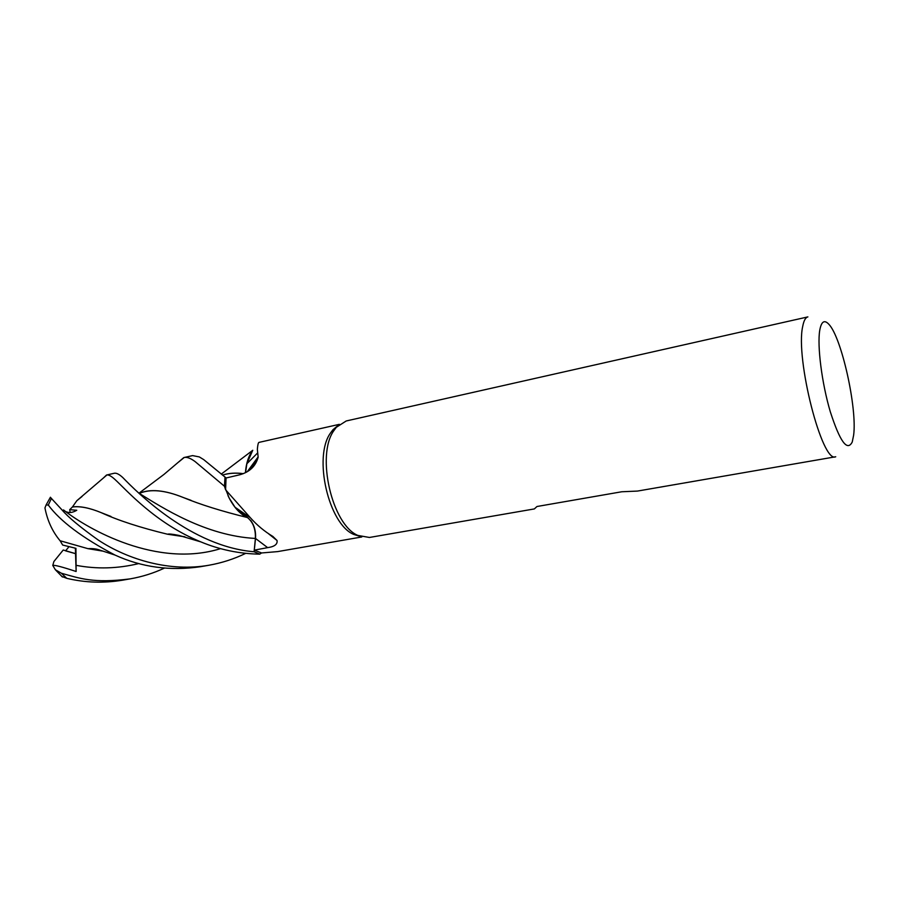 <?xml version="1.0" encoding="UTF-8"?>
<svg xmlns="http://www.w3.org/2000/svg" width="899" height="899" viewBox="0 0 899 899"><rect width="100%" height="100%" fill="white"/><g stroke="black" fill="none" stroke-linecap="round" stroke-linejoin="round"><path stroke-width="1.35" d="M259.699 554.166L254.102 551.694L255.383 538.445L254.102 551.75C191.577 546.659 137.682 492.955 122.837 477.594C119.219 474.256 116.364 472.807 114.274 473.256L106.992 474.93C108.846 474.784 111.465 476.268 114.847 479.369C126.197 489.697 155.325 523.364 200.859 541.895C219.57 549.682 239.19 553.773 259.699 554.166L254.102 551.75M247.236 517.498C239.64 513.913 233.223 506.62 227.986 495.607C233.212 506.609 239.628 513.902 247.236 517.498C221.716 511.239 200.331 504.553 183.07 497.417C164.764 490.045 150.2 488.674 139.345 493.326M247.27 517.341L235.055 507.25L229.245 498.17L224.492 486.37L225.031 477.313L226.121 477.976L203.702 459.614L199.331 456.928L192.611 455.602L184.205 457.49C186.947 456.883 190.554 458.232 195.049 461.535L224.458 486.247L224.997 477.29M360.409 536.523L353.734 534.433C328.607 524.128 313.088 456.939 330.472 433.06L332.9 429.778L338.26 425.283M259.002 442.398C258.294 442.499 257.743 444.791 257.35 449.275L258.148 457.175C255.732 466.199 249.574 472.076 239.685 474.796L226.065 477.987L225.582 489.663L224.492 486.37L225.627 489.809M225.582 489.764L250.36 517.745C257.08 525.263 264.587 531.5 272.891 536.456L277.061 540.524C277.622 544.311 274.487 546.682 267.644 547.637L254.293 550.143L261.587 552.964L277.634 551.604L361.791 536.973M369.422 537.467L357.869 535.422C332.001 524.814 315.954 455.276 333.844 430.666L336.338 427.283L346.227 420.968L807.886 316.897C805.526 317.459 803.807 320.617 802.717 326.382C795.177 358.589 822.248 463.985 835.733 456.759L637.447 491.079L621.76 491.764L536.973 506.508L534.354 508.924L369.422 537.467M164.348 568.134C153.594 573.169 142.211 576.742 130.209 578.866C93.429 583.608 79.753 578.349 61.379 573.236L55.367 569.752L52.771 565.426L53.895 561.527L63.233 550.008L75.55 553.66L75.763 548.289L75.55 553.66L65.593 550.862L68.976 546.693M853.634 435.183L852.241 442.005C847.274 451.736 839.947 441.634 830.283 411.697C821.843 383.244 817.079 345.823 819.753 330.259C821.349 321.482 824.372 319.46 828.788 324.202C841.486 337.035 857.32 408.146 853.634 435.183M250.697 520.442C254.406 525.533 256.013 531.545 255.518 538.467L254.293 550.143M255.451 538.445C255.833 528.983 253.136 521.993 247.36 517.476C253.057 522.061 255.732 529.039 255.383 538.445L254.102 551.694L259.766 554.132L261.53 552.952M247.337 517.521C240.37 514.284 234.336 507.834 229.245 498.17M247.304 471.66L258.137 456.883M245.573 472.616L246.854 463.76L252.743 450.298C248.596 455.759 246.157 463.221 245.416 472.694C246.157 463.232 248.596 455.759 252.743 450.298L221.278 474.088M245.472 472.66C246.202 463.199 248.63 455.737 252.765 450.287M52.771 565.426C54.378 564.864 62.166 566.887 76.123 571.506L75.37 548.21M61.728 576.394L66.796 578.338C85.124 582.698 103.677 583.316 122.444 580.203L130.209 578.866M245.697 553.357C234.111 558.987 221.851 562.943 208.95 565.235C170.428 572.067 128.748 560.111 98.283 540.074C80.236 527.219 68.122 517.127 61.919 509.823L50.366 497.316M114.926 555.031L98.868 549.795C96.024 548.817 92.35 548.435 87.855 548.637L60.087 540.749C52.457 531.624 47.411 520.678 44.95 507.935L46.096 504.968L48.299 505.047C60.244 521.229 82.461 537.894 114.948 555.031C141.604 567.269 170.113 571.157 200.466 566.707L208.95 565.235M224.458 486.247L225.031 477.313M178.71 461.974L184.205 457.49M139.39 493.371C150.38 488.753 164.967 490.112 183.149 497.462L191.105 500.361M87.99 548.626L103.194 551.154M76.123 571.506L75.943 548.334L62.672 545.052L60.132 540.771M87.855 548.637L103.407 551.222M184.655 536.748L167.675 534.22M110.993 516.464L101.284 512.688C89.608 507.879 79.977 505.991 72.392 507.014L76.842 500.698L82.034 496.506M66.391 511.823C69.369 513.138 72.83 512.61 76.763 510.261L69.717 509.666L72.392 507.014M102.947 478.414L106.554 474.998M72.381 506.957C79.865 505.923 89.462 507.823 101.182 512.644C118.072 520.409 140.199 527.612 167.551 534.231L184.958 536.838M222.469 475.122C228.706 473.166 235.628 472.683 243.213 473.683M222.424 475.077C228.717 473.099 235.673 472.627 243.303 473.649M70.167 512.509L69.717 509.666M255.518 538.467L267.644 547.637M66.796 578.338L61.379 573.236M48.299 505.047L51.457 498.372M139.75 493.697C162.045 507.441 205.455 535.804 255.383 538.445M75.999 565.314C96.822 569.269 117.78 568.685 138.873 563.549M63.492 509.913C88.574 529.781 157.381 568.303 220.558 548.637M353.734 534.433L357.869 535.422M235.055 507.25L250.36 517.745M268.531 533.759L277.061 540.524M257.519 453.051L246.854 463.76M249.484 470.211L258.148 457.175M332.9 429.778L336.338 427.283M259.002 442.387L339.361 424.339M139.098 493.102L163.921 474.458L183.789 457.602M200.859 541.895L178.901 535.399C172.518 534.118 168.742 533.725 167.551 534.231M106.992 474.93L76.842 500.698M46.096 504.968L50.434 497.226M55.367 569.752L62.436 577.001"/></g></svg>

